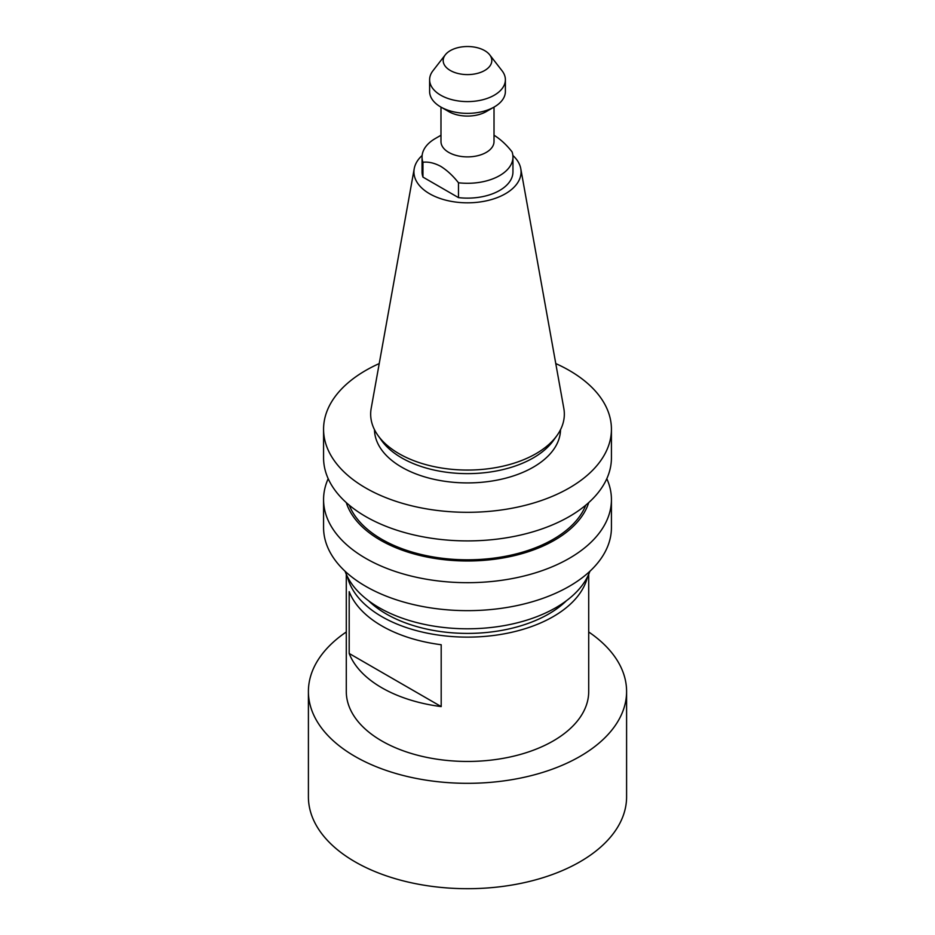 <?xml version="1.0" encoding="UTF-8"?>
<svg xmlns="http://www.w3.org/2000/svg" width="935" height="935" viewBox="0 0 935 935"><rect width="100%" height="100%" fill="white"/><g stroke="black" fill="none" stroke-linecap="round" stroke-linejoin="round"><path stroke-width="1.4" d="M588.711 631.978A159.09 91.852 180 0 1 626.59 691.468L626.59 796.842A159.09 91.852 180 0 1 579.992 861.789A159.09 91.852 180 0 1 406.62 881.705A159.09 91.852 180 0 1 308.41 796.842L308.41 691.468A159.09 91.852 180 0 1 346.289 631.978M626.59 691.468A159.09 91.852 180 0 1 579.992 756.415A159.09 91.852 180 0 1 406.62 776.331A159.09 91.852 180 0 1 308.41 691.468M349.187 653.471A121.211 69.985 0 0 0 441.191 706.591L441.191 644.729A121.211 69.985 180 0 1 349.187 591.61L349.187 653.471L441.191 706.591M587.577 576.661A121.211 69.985 180 0 1 553.204 616.621A121.211 69.985 180 0 1 428.861 633.474A121.211 69.985 180 0 1 347.423 576.661M588.711 574.254L588.711 691.468A121.211 69.985 180 0 1 553.204 740.952A121.211 69.985 180 0 1 421.112 756.123A121.211 69.985 180 0 1 346.289 691.468L346.289 574.254M566.411 600.749A114.771 66.256 180 0 1 548.658 614.003A114.771 66.256 180 0 1 368.589 600.749M589.892 571.297A124.998 72.17 180 0 1 555.881 607.656A124.998 72.17 180 0 1 431.713 625.772A124.998 72.17 180 0 1 345.108 571.297M606.815 478.697A143.932 83.098 180 0 1 611.432 499.582A143.932 83.098 180 0 1 569.275 558.347A143.932 83.098 180 0 1 412.417 576.357A143.932 83.098 180 0 1 323.568 499.582A143.932 83.098 180 0 1 328.185 478.697M611.432 499.582L611.432 527.562A143.932 83.098 180 0 1 569.275 586.315A143.932 83.098 180 0 1 412.417 604.326A143.932 83.098 180 0 1 323.568 527.562L323.568 499.582M588.734 502.598A123.233 71.153 180 0 1 554.642 540.138A123.233 71.153 180 0 1 430.79 557.751A123.233 71.153 180 0 1 346.266 502.598M585.754 505.169A121.211 69.985 180 0 1 553.204 539.308A121.211 69.985 180 0 1 433.758 557.038A121.211 69.985 180 0 1 349.246 505.169M555.776 363.575A143.932 83.098 180 0 1 611.432 429.212L611.432 457.799A143.932 83.098 180 0 1 569.275 516.564A143.932 83.098 180 0 1 412.417 534.575A143.932 83.098 180 0 1 323.568 457.799L323.568 429.212A143.932 83.098 180 0 1 365.725 370.447A143.932 83.098 180 0 1 379.224 363.575M611.432 429.212A143.932 83.098 180 0 1 569.275 487.965A143.932 83.098 180 0 1 412.417 505.987A143.932 83.098 180 0 1 323.568 429.212M512.871 155.455A53.564 30.925 180 0 1 520.783 168.709L563.817 408.385A96.831 55.901 180 0 1 557.026 435.453L553.497 440.397A93.021 53.704 180 0 1 533.277 457.905A93.021 53.704 180 0 1 381.503 440.397L377.974 435.453A96.831 55.901 180 0 1 371.183 408.385L414.217 168.709A53.564 30.925 180 0 1 422.129 155.455M560.521 429.691A93.021 53.704 180 0 1 533.277 467.184A93.021 53.704 180 0 1 432.297 478.919A93.021 53.704 180 0 1 374.479 429.691M557.026 435.453A96.831 55.901 180 0 1 535.977 453.685A96.831 55.901 180 0 1 377.974 435.453M520.783 168.709A53.564 30.925 180 0 1 505.379 193.767A53.564 30.925 180 0 1 444.476 199.821A53.564 30.925 180 0 1 414.217 168.709M484.692 50.63A24.322 14.037 180 0 1 489.695 54.826A24.322 14.037 180 0 1 481.291 72.124A24.322 14.037 180 0 1 450.308 70.487A24.322 14.037 180 0 1 445.305 54.826A24.322 14.037 180 0 1 484.692 50.63M489.695 54.826L502.083 70.803A37.879 21.867 180 0 1 505.379 79.732A37.879 21.867 180 0 1 481.992 99.94A37.879 21.867 180 0 1 440.712 95.195A37.879 21.867 180 0 1 429.621 79.732A37.879 21.867 180 0 1 432.917 70.803L445.305 54.826M505.379 79.732L505.379 91.49A37.879 21.867 180 0 1 494.288 106.952A37.879 21.867 180 0 1 440.712 106.952L440.712 106.952A37.879 21.867 180 0 1 429.621 91.49L429.621 79.732M494.288 106.952L486.247 111.592A26.519 15.311 180 0 1 448.753 111.592L440.712 106.952L448.753 111.592M494.019 107.104L494.019 141.582A26.519 15.311 180 0 1 477.645 155.724A26.519 15.311 180 0 1 448.753 152.405A26.519 15.311 180 0 1 440.981 141.582L440.981 107.104M494.019 135.248L494.288 135.4C500.646 139.385 506.56 144.867 512.053 151.844A45.453 26.238 180 0 1 512.953 157.045A45.453 26.238 180 0 1 458.477 182.769C452.996 175.792 447.082 170.31 440.712 166.325C434.354 162.97 428.44 161.615 422.947 162.258L422.947 177.101A45.453 26.238 180 0 1 422.047 171.9L422.047 157.045A45.453 26.238 180 0 1 435.359 138.497L440.981 135.248M422.947 162.258A45.453 26.238 180 0 1 422.047 157.045M512.953 157.045L512.953 171.9A45.453 26.238 180 0 1 458.477 197.612L458.477 182.769M422.947 177.101L458.477 197.612"/></g></svg>
